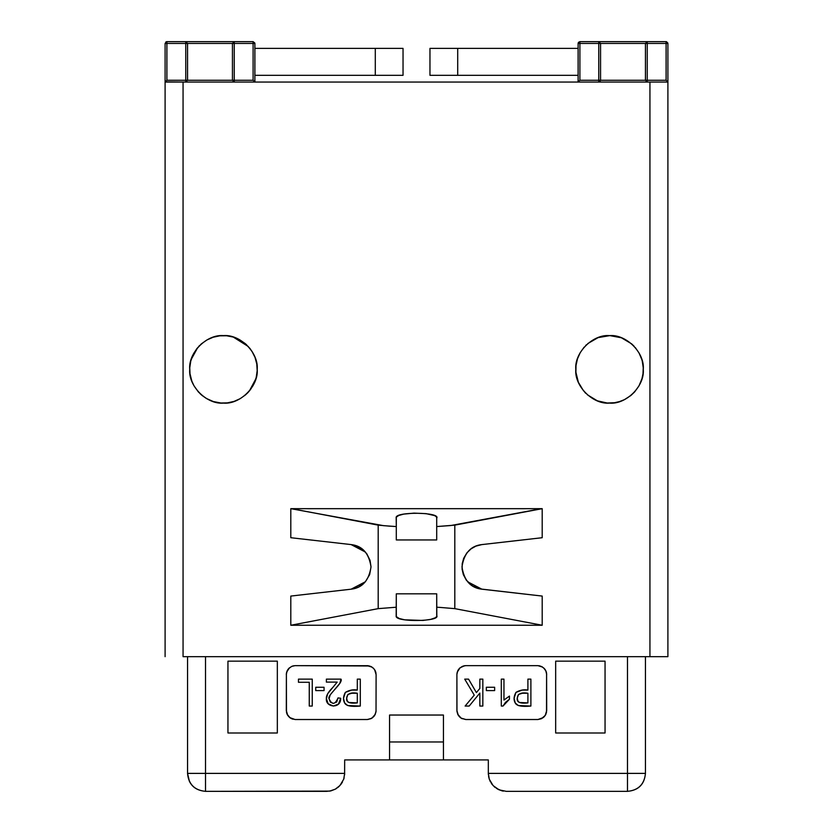 <?xml version="1.0" encoding="UTF-8"?>
<svg xmlns="http://www.w3.org/2000/svg" width="833" height="833" viewBox="0 0 833 833"><rect width="100%" height="100%" fill="white"/><g stroke="black" fill="none" stroke-linecap="round" stroke-linejoin="round"><path stroke-width="1.25" d="M360.304 679.124L360.304 706.051L360.304 679.124L357.305 679.124L357.305 690.088L351.703 690.088L345.351 692.39L343.508 698.314L344.643 702.958L347.684 705.541L360.304 706.051C351.245 706.936 346.028 705.905 344.643 702.958C342.894 700.032 343.134 696.513 345.351 692.39C349.329 690.088 353.317 689.328 357.305 690.088L357.305 679.124L360.304 679.124M357.305 693.254C350.526 692.129 346.976 693.764 346.663 698.169C345.893 702.25 349.444 703.823 357.305 702.896L348.715 702.469L347.267 700.907L346.663 698.169L347.882 694.472L351.734 693.254L357.305 693.254L357.305 702.896L357.305 693.254M326.38 682.112L326.38 679.124L326.38 682.112L337.188 682.112L327.744 693.65L326.38 698.595L328.15 703.77L333.356 706.051L338.448 704.093L340.687 698.241L338.021 697.908L336.74 701.98L333.45 703.396L330.316 702.094L329.045 698.71L330.232 694.837L339.833 683.372L341.009 679.124L326.38 679.124L341.009 679.124C343.383 683.06 326.89 695.305 329.045 698.71C332.003 705.135 334.991 704.864 338.021 697.908L340.687 698.241C341.082 709.247 325.266 707.55 326.38 698.595C326.026 695.763 328.192 692.004 332.908 687.329L337.188 682.112L326.38 682.112M324.058 687.267L324.058 690.588L315.738 690.588L315.738 687.267L315.738 690.588L324.058 690.588L324.058 687.267L315.738 687.267L324.058 687.267M312.25 679.124L312.25 706.051L312.25 679.124L298.453 679.124L298.453 682.279L309.262 682.279L309.262 706.051L312.25 706.051L309.262 706.051L309.262 682.279L298.453 682.279L298.453 679.124L312.25 679.124M482.838 679.124L482.838 706.051L482.838 679.124L479.85 679.124L479.85 688.454L476.393 692.587L468.562 679.124L464.72 679.124L474.258 695.128L465.116 706.051L469.187 706.051L479.85 693.056L479.85 706.051L482.838 706.051L479.85 706.051L479.85 693.056L469.187 706.051L465.116 706.051L474.258 695.128L464.72 679.124L468.562 679.124L476.393 692.587L479.85 688.454L479.85 679.124L482.838 679.124M494.646 687.267L494.646 690.588L486.337 690.588L486.337 687.267L486.337 690.588L494.646 690.588L494.646 687.267L486.337 687.267L494.646 687.267M501.299 679.124L503.955 679.124L501.299 679.124L501.299 706.051L503.017 706.051L505.454 702.406L509.442 699.241L509.442 696.076L503.955 700.074L503.955 679.124L503.955 700.074L509.442 696.076L509.442 699.241L503.017 706.051L501.299 706.051L501.299 679.124M530.892 679.124L530.892 706.051L530.892 679.124L527.903 679.124L527.903 690.088L522.291 690.088L515.939 692.39L514.096 698.314L515.231 702.958L518.272 705.541L530.892 706.051C521.843 706.936 516.616 705.905 515.231 702.958C513.482 700.032 513.722 696.513 515.939 692.39C519.927 690.088 523.905 689.328 527.903 690.088L527.903 679.124L530.892 679.124M527.903 693.254C521.114 692.129 517.564 693.764 517.262 698.169C516.491 702.25 520.031 703.823 527.903 702.896L519.313 702.469L517.855 700.907L517.262 698.169L518.48 694.472L522.322 693.254L527.903 693.254L527.903 702.896L527.903 693.254M189.414 781.364L187.55 773.388L187.55 656.675L187.55 773.388L205.512 773.388L205.512 791.35L329.639 791.111L335.283 789.174L339.916 785.571L343.706 779.209L344.675 773.388L187.55 773.388C188.612 784.301 194.599 790.288 205.512 791.35L205.512 773.388L344.675 773.388L344.612 774.846L344.675 759.925L344.612 774.846M645.45 656.675L645.45 773.388L627.488 773.388L627.488 656.675L627.488 773.388L488.325 773.388L488.325 759.925L488.325 773.388L627.488 773.388L627.488 791.35C638.401 790.288 644.388 784.301 645.45 773.388L645.45 656.675M443.437 715.037L389.563 715.037L389.563 741.964L443.437 741.964L443.437 715.037L443.437 741.964L389.563 741.964L389.563 759.925L443.437 759.925L443.437 741.964L443.437 759.925L488.325 759.925L389.563 759.925L389.563 715.037L443.437 715.037M205.512 656.675L205.512 773.388L205.512 656.675M341.697 783.301L338.885 786.591L335.283 789.174L331.097 790.809L326.723 791.35M342.498 781.958L340.864 784.447M344.133 777.772L343.706 779.209M187.55 773.388C188.539 784.374 194.526 790.361 205.512 791.35L326.713 791.35M205.512 786.092L205.512 788.861M344.675 759.925L389.563 759.925L344.675 759.925M605.05 661.163L605.05 732.988L555.663 732.988L555.663 661.163L605.05 661.163L555.663 661.163L555.663 732.988L605.05 732.988L605.05 661.163M227.95 661.163L277.337 661.163L277.337 732.988L227.95 732.988L227.95 661.163L227.95 732.988L277.337 732.988L277.337 661.163L227.95 661.163M286.313 674.626L287.093 670.961L289.009 668.212L291.789 666.358L295.069 665.65L368.019 665.692L371.029 666.546L373.715 668.535L375.319 670.961L376.099 674.449L376.027 711.663L374.652 715.432L371.58 718.338L367.301 719.525L295.069 719.525L289.676 717.557L287.614 715.203L286.479 712.288L286.385 673.449L286.313 710.549L287.76 715.432M545.24 715.432L546.687 710.549L546.594 673.324L546.521 712.288L545.386 715.203L543.324 717.557L537.931 719.525L465.699 719.525L461.42 718.338L458.348 715.432L456.973 711.663L456.901 674.449L457.681 670.961L459.597 668.212L462.388 666.358L465.657 665.65L538.16 665.661L541.617 666.546L544.303 668.535L546.156 671.585L546.687 674.626L545.875 670.909M373.986 716.328L374.527 715.62M376.027 711.663L376.099 674.626L374.642 669.732M291.675 666.41L288.541 668.701L286.677 672.116L289.405 667.858M288.114 669.232L287.125 670.898M286.375 673.553L286.313 674.449M456.901 674.626L456.901 710.726L457.713 714.277L460.003 717.328M460.982 718.067L465.886 719.525L537.899 719.525L541.44 718.712L544.511 716.401M465.657 665.65L464.762 665.723M464.543 665.754L460.097 667.764L457.265 672.116L459.993 667.858M458.442 669.597L457.713 670.898M456.963 673.553L456.901 674.449M506.287 791.35L499.071 789.84L493.084 785.571L489.294 779.209L488.325 773.388L489.294 779.209L493.084 785.571L499.071 789.84L506.287 791.35L627.488 791.35L627.488 773.388L645.45 773.388C644.461 784.374 638.474 790.361 627.488 791.35L506.287 791.35M488.325 773.388L488.388 774.846M488.565 776.314L489.294 779.209M490.502 781.958L489.846 780.615M492.136 784.447L491.272 783.239M495.229 787.539L494.115 786.591M497.718 789.174L501.903 790.809L496.437 788.403M503.361 791.111L501.903 790.809M291.685 666.41L292.893 665.973L291.685 666.41M367.978 719.483L372.007 718.077L375.308 714.214M288.51 716.432L291.56 718.712L295.288 719.525L367.114 719.525L370.852 718.712L373.84 716.495M373.007 717.317L371.987 718.088M373.892 716.432L375.287 714.277L376.089 710.768M369.56 665.994L295.288 665.65M371.81 666.973L370.789 666.442M376.006 673.324L375.766 672.231M373.892 668.743L372.997 667.847M372.018 667.108L367.114 665.65M293.945 665.754L291.592 666.452M294.111 665.734L292.768 666.015M287.104 670.95L286.406 673.324M286.677 672.116L286.385 673.449M290.405 718.077L292.768 719.16L289.436 717.348M286.313 710.549L287.125 714.266M537.931 719.525L541.44 718.712L543.991 716.963L545.907 714.214L546.687 710.549M543.595 717.317L545.261 715.391L541.408 718.723M542.606 667.108L537.931 665.65L465.886 665.65M545.907 670.961L543.564 667.827M544.49 668.743L545.24 669.742M464.699 665.734L463.367 666.015M457.692 670.95L456.994 673.324M457.265 672.116L456.984 673.449M457.692 714.214L461.222 718.223L465.886 719.525M459.108 716.432L461.034 718.098L458.337 715.412M461.013 718.088L462.221 718.744M338.885 786.591L337.771 787.539M336.563 788.403L335.283 789.174M331.097 790.809L329.639 791.111M286.677 713.058L287.125 714.277L286.677 713.058M375.735 672.116L375.287 670.898L375.735 672.116M290.217 717.952L287.125 714.277M287.093 714.214L287.614 715.203M291.592 718.723L295.288 719.525M370.779 718.744L371.778 718.223M374.652 715.432L375.995 711.892M374.663 669.763L375.287 670.898M545.875 714.277L545.251 715.412M546.323 672.116L545.875 670.898L546.323 672.116M546.594 673.324L546.365 672.231M542.408 666.973L541.408 666.452M540.148 665.994L539.055 665.754M545.251 669.763L545.875 670.898M456.901 710.549L458.348 715.432M458.993 668.878L458.577 669.409M234.167 82.05L647.241 82.05L165.101 82.05L165.101 656.675L165.101 43.441L166.902 41.65L185.759 41.65L187.55 43.441L187.55 80.26L232.438 80.26L232.438 43.441L187.55 43.441L232.438 43.441L232.438 80.26L187.55 80.26L187.55 43.441L185.759 41.65L253.097 41.65L234.24 41.65L232.438 43.441L234.24 43.441L234.24 80.26L253.097 80.26L253.097 43.441L234.24 43.441L234.24 41.65L232.438 43.441L234.24 43.441L234.24 82.05L254.888 82.05L234.24 82.05L232.438 80.26L234.24 82.05L185.759 82.05L187.55 80.26L185.759 80.26L185.759 43.441L166.902 43.441L166.902 80.26L185.759 80.26L185.759 43.441L187.55 43.441L185.759 41.65L166.902 41.65L165.101 43.441L165.101 82.05L166.902 80.26L166.902 43.441L165.101 43.441L166.902 43.441L166.902 41.65L165.101 43.441L166.506 41.692M183.062 656.675L649.938 656.675L183.062 656.675L183.062 82.05L183.062 656.675M667.899 656.675L649.938 656.675L649.938 82.05L649.938 656.675L667.899 656.675L667.899 82.05L667.899 656.675M251.93 351.245L254.981 357.315L256.762 363.865L257.178 370.643L256.231 377.411L253.94 383.846L250.41 389.677L245.787 394.675L240.258 398.632L234.052 401.402L227.43 402.87L220.891 403.005L213.321 401.548L206.303 398.424L202.107 395.488L198.4 391.958L193.964 385.741L191.829 381.108L189.997 373.715L189.757 367.78L190.767 361.022L193.121 354.608L196.703 348.808L201.378 343.852L206.938 339.947L213.165 337.23L219.797 335.824L226.607 335.761L233.313 337.084L239.602 339.729L245.225 343.581L249.962 348.465L252.888 352.848M619.637 401.558L614.587 402.724L607.122 403.016M638.973 385.866L634.6 391.958L630.883 395.498L624.438 399.642L619.398 401.631M642.264 361.126L643.243 367.78L643.003 373.715L641.962 378.692L639.098 385.637M641.868 359.689L642.233 361.022M635.235 347.496L639.098 353.088L641.858 359.648M634.09 346.216L631.622 343.852L634.09 346.216M587.775 343.571L598.073 337.625L609.818 335.616L621.397 337.771L631.612 343.842M585.672 345.508L586.494 344.706M575.915 372.278L576.009 365.552L577.446 358.919L580.195 352.703L584.12 347.174M583.641 391L578.362 382.285L575.915 372.268M585.672 393.228L584.776 392.291M607.257 403.026L597.344 400.829L587.223 394.686M594.7 399.673L598.989 401.412M575.842 371.154L575.811 370.56L575.842 371.154M579.237 354.514L580.195 352.703L579.237 354.514M609.537 403.11C626.229 404.619 644.794 386.054 643.284 369.363C644.794 352.671 626.229 334.106 609.537 335.616C592.846 334.106 574.281 352.671 575.79 369.363C574.281 386.054 592.846 404.619 609.537 403.11M576.561 362.199L576.426 362.865M223.463 403.11C240.154 404.619 258.719 386.054 257.21 369.363C258.719 352.671 240.154 334.106 223.463 335.616C206.771 334.106 188.206 352.671 189.716 369.363C188.206 386.054 206.771 404.619 223.463 403.11L223.515 403.11M206.313 398.424L208.583 399.653M201.94 395.352L200.191 393.79L201.94 395.352M190.976 378.474L190.424 376.224M191.236 359.377L197.765 347.496M198.92 346.205L199.504 345.601M233.271 337.073L248.307 346.528M255.866 378.776L249.359 391M248.796 391.656L247.037 393.509M234.156 401.371L231.605 402.11M232.209 401.954L232.761 401.798M252.93 385.814L253.336 385.065M257.21 369.279L257.199 368.592M246.63 344.831L245.995 344.248M239.904 339.895L239.3 339.562M193.985 352.942L193.131 354.587M166.527 41.692L165.777 42.046M254.888 43.441L253.097 41.65L253.097 43.441L253.097 41.65L254.888 43.441L253.097 43.441L254.888 43.441L254.888 82.05L254.888 43.441L253.097 41.65L254.846 43.045M185.832 41.65L234.24 41.65L232.438 43.441M234.24 82.05L232.438 80.26L234.24 80.26L232.438 80.26L234.24 82.05L234.24 80.26L253.097 80.26L254.888 82.05L253.097 80.26L253.097 43.441L234.24 43.441L234.24 41.65M185.759 82.05L185.759 80.26L187.55 80.26L185.759 82.05L185.759 80.26L166.902 80.26L165.278 81.873L185.759 82.05L187.55 80.26M187.55 43.441L185.759 43.441L185.759 41.65L185.759 43.441L166.902 43.441L166.902 41.65M578.217 42.847L579.903 41.65L598.76 41.65L600.562 43.441L600.562 80.26L645.45 80.26L645.45 43.441L600.562 43.441L645.45 43.441L645.45 80.26L600.562 80.26L600.562 43.441L598.76 41.65L666.098 41.65L647.241 41.65L645.45 43.441L647.241 43.441L647.241 80.26L666.098 80.26L666.098 43.441L647.241 43.441L647.241 41.65L645.45 43.441L647.241 43.441L647.241 82.05L667.899 82.05L647.241 82.05L645.45 80.26L647.241 82.05L578.112 82.05L578.112 43.441L579.903 41.65L578.112 43.441L578.112 82.05L579.903 80.26L598.76 80.26L598.76 43.441L579.903 43.441L579.903 80.26L579.903 43.441L578.112 43.441L579.903 43.441L579.903 41.65L578.498 42.337M666.494 41.692L667.847 43.045M598.833 41.65L647.241 41.65L647.241 43.441L666.098 43.441L666.098 41.65L667.899 43.441L666.098 41.65L666.098 43.441L667.899 43.441L666.098 43.441L666.098 80.26L667.899 82.05L667.899 43.441L667.899 82.05L666.098 80.26L645.45 80.26L647.241 82.05L647.241 80.26L645.45 80.26M647.168 82.05L598.76 82.05L600.562 80.26L598.76 80.26L598.76 43.441L600.562 43.441L598.76 41.65L600.562 43.441L579.903 43.441L579.903 41.692M598.76 82.05L598.76 80.26L600.562 80.26L598.76 82.05L598.76 80.26L579.903 80.26L578.112 82.05L598.76 82.05L600.562 80.26M598.76 41.65L598.76 43.441L598.76 41.65L579.903 41.65L578.112 43.441M647.241 41.65L645.45 43.441L647.241 41.65M578.112 75.324L429.963 75.324L429.963 48.387L578.112 48.387L457.702 48.387L457.702 75.324L578.112 75.324M429.963 75.324L457.702 75.324L457.702 48.387L429.963 48.387L429.963 75.324M403.037 75.324L403.037 48.387L403.037 75.324L403.037 48.387L403.037 75.324L254.888 75.324L375.298 75.324L254.888 75.324L375.298 75.324L375.298 48.387L254.888 48.387L403.037 48.387L254.888 48.387L403.037 48.387L375.298 48.387L375.298 75.324L254.888 75.324M375.298 75.324L375.298 48.387L375.298 75.324M481.88 544.584L542.2 537.712L542.2 508.671L454.808 525.134L454.808 608.642L542.2 625.25L542.2 596.074L480.224 588.941L472.738 586.057L466.355 580.205L463.356 574.645L462.096 569.21L462.232 563.556L463.71 558.245L466.886 552.873L471.093 548.832L475.893 546.125L481.88 544.584C470.687 545.802 464.054 553.237 461.982 566.888C464.054 580.539 470.687 587.973 481.88 589.191L542.2 596.074L542.2 625.25L290.8 625.25L290.8 596.074L351.12 589.191C362.313 587.973 368.946 580.539 371.018 566.888C368.946 553.237 362.313 545.802 351.12 544.584L290.8 537.712L290.8 508.671L542.2 508.671L542.2 537.712L481.182 544.678M371.018 566.929L369.644 574.645L365.385 581.767L351.12 589.191L290.8 596.074L290.8 625.25L542.2 625.25L454.808 608.642L454.808 525.134L436.7 526.56L436.7 518.22L436.7 526.56L450.757 525.54L541.44 508.671L291.56 508.671L378.192 525.134L388.886 526.102L396.3 526.56L396.331 517.147L398.705 515.481L403.703 514.117L414.011 513.128L426.069 513.638L434.597 515.606L436.43 516.804L436.7 518.22C441.23 512.024 394.738 511.431 396.175 517.71L396.3 526.56L383.472 525.654L290.8 508.671L290.8 537.712L351.12 544.584L356.274 545.802L361.907 548.832L366.728 553.674L370.029 560.297L371.018 566.846M467.625 581.778L481.88 589.191M365.437 552.071L351.12 544.584M365.385 581.767L358.659 586.942L351.12 589.191M290.8 625.25L378.192 608.642L378.192 525.134L378.192 608.642L290.8 625.25M436.7 593.825L396.3 593.825L436.7 593.825L436.815 616.222L435.503 617.711L430.609 619.388L422.966 620.45L404.599 619.814L399.267 618.513L396.331 616.628L396.3 607.215L378.192 608.642L396.3 607.215L396.3 593.825L396.175 616.066C394.738 622.355 441.23 621.751 436.7 615.556L436.7 607.215L439.928 607.403L436.7 607.215L436.7 593.825M454.808 608.642L439.928 607.403L454.808 608.642M436.7 526.56L436.7 539.951L396.3 539.951L396.3 526.56L396.3 539.951L436.7 539.951L436.7 526.56M190.434 783.155L189.487 781.5M599.822 81.707L600.562 80.332"/></g></svg>
